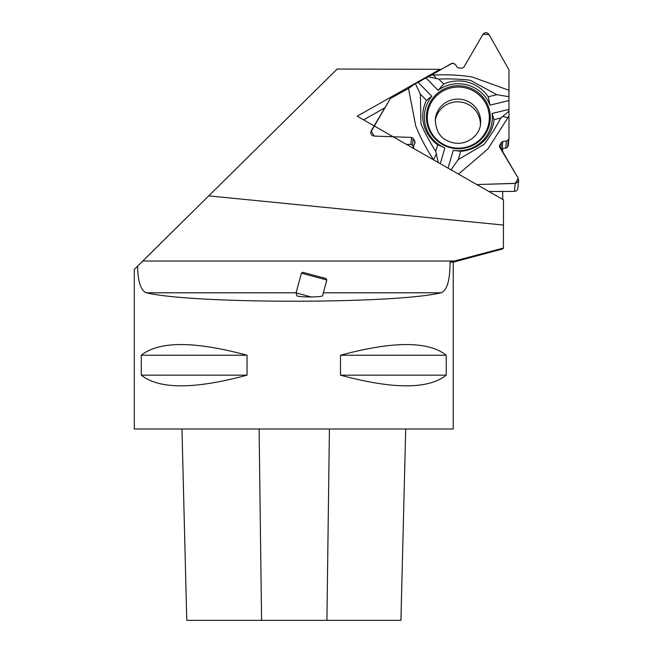 <?xml version="1.0" encoding="UTF-8"?>
<svg xmlns="http://www.w3.org/2000/svg" width="653" height="653" viewBox="0 0 653 653"><rect width="100%" height="100%" fill="white"/><g stroke="black" fill="none" stroke-linecap="round" stroke-linejoin="round"><path stroke-width="0.98" d="M508.973 69.838L508.907 90.261L472.16 76.989C459.5 75.013 446.628 74.385 433.527 75.087L436.335 78.54L427.846 76.646L452.382 63.235L455.198 64.263L457.296 67.283L458.79 68.075L462.3 68.083L463.883 67.169L482.934 34.405C484.959 32.103 486.975 32.111 488.983 34.421L508.973 69.838M490.028 105.141A34.013 33.491 5.7 0 0 438.057 90.302L443.689 84.066A35.727 35.18 -174.3 0 1 488.232 96.775L490.028 105.141L508.981 100.538L508.907 90.261M508.981 100.538L508.981 138.314L508.287 139.84L506.442 141.032L502.81 141.448L501.39 142.362L499.398 146.076L518.245 178.269L518.417 181.305L515.943 183.322L476.78 184.57L515.217 183.42L518.245 178.269L499.627 147.121L499.635 145.358L501.39 142.362L502.81 141.448L506.442 141.032L508.287 139.84L508.989 138.126L508.973 69.838L488.983 34.421L482.934 34.405L463.883 67.169L462.3 68.083L458.79 68.075L457.296 67.283L455.198 64.263L453.247 63.235L451.378 63.504L431.494 75.087L415.316 83.56L408.509 88.514L390.429 98.44L371.157 130.902L374.185 136.077L411.553 137.424L413.12 138.363L414.884 141.366L414.965 142.991L413.455 146.158L413.692 148.509L413.251 146.892L415.12 142.427L413.12 138.363L411.553 137.424L374.185 136.077C371.916 135.742 370.765 134.461 370.724 132.241L390.429 98.44L408.509 88.514L415.724 125.898C420.41 137.595 426.344 148.868 433.527 159.724L436.335 153.969L435.763 151.308L437.69 144.697L444.864 147.953L440.277 163.707M508.981 138.314L508.279 145.407A1.992 1.959 5.7 0 1 508.018 146.199L507.585 146.941A2.392 2.359 -174.3 0 1 505.74 148.1L502.116 148.427A1.837 1.804 5.7 0 0 500.827 149.129M518.686 180.31L517.894 188.284A3.51 3.453 -174.3 0 1 514.425 191.394L488.877 191.484M435.233 120.593A22.724 22.373 -174.3 0 1 480.388 124.29A22.724 22.373 -174.3 0 1 480.371 125.058M437.69 144.697A35.727 35.18 -174.3 0 1 426.482 100.374L431.788 96.252L418.222 82.368L415.316 83.56L408.509 88.514M418.222 82.368L427.846 76.646M413.267 146.745L412.435 145.317A1.837 1.804 5.7 0 0 410.859 144.411L406.444 144.362M442.375 144.46A31.964 31.475 -174.3 0 1 435.347 139.024A31.964 31.475 -174.3 0 1 446.391 88.016A31.964 31.475 -174.3 0 1 490.313 117.344A31.964 31.475 -174.3 0 1 476.641 143.113A31.964 31.475 -174.3 0 1 442.375 144.46M438.187 162.507L436.335 153.969M509.005 111.149L502.663 116.454L507.936 117.63L487.881 148.99L458.488 174.114M502.663 116.454L500.802 118.005C495.937 127.262 490.379 136.028 484.126 144.289L458.251 159.601L450.864 170.033M448.056 168.156L453.247 150.345L460.683 151.259L458.251 159.601M453.247 150.345A34.013 33.491 5.7 0 0 492.133 113.475L508.981 109.386M426.001 77.968L438.057 90.302M431.788 96.252A34.013 33.491 5.7 0 0 444.864 147.953M508.956 115.899L507.936 117.63M460.683 151.259A35.727 35.18 5.7 0 0 494.019 119.654L500.802 118.005M492.133 113.475L494.019 119.654M433.527 75.087L431.494 75.087M415.316 83.56L420.352 94.114L420.948 123.874C425.103 133.367 430.041 142.509 435.763 151.308M436.335 78.54L438.824 79.095L443.689 84.066M426.482 100.374L420.352 94.114M509.03 96.693L496.786 94.701L470.323 80.246C459.908 79.021 449.411 78.638 438.824 79.095M488.232 96.775L496.786 94.701M142.77 261.02L208.731 195.876L503.471 225.056L503.406 248.083L454.398 261.02L142.77 261.02L137.603 266.13L142.256 261.535M454.398 261.02L450.007 262.171C450.105 280.104 447.142 290.307 441.101 292.797C394.681 304.029 192.847 304.029 146.427 292.797C140.86 290.789 137.914 281.9 137.603 266.13L134.298 269.395L134.298 428.988L453.239 428.988L453.239 262.171L502.875 248.875M503.471 225.056L503.471 199.826L357.183 116.201L440.032 69.332L337.168 69.03L208.731 195.876M450.007 262.171L453.239 262.171M340.491 355.232C393.163 341.005 428.417 341.005 446.236 355.232L446.236 375.165C428.417 389.392 393.163 389.392 340.491 375.165L340.491 355.232L446.236 355.232M141.293 355.232C159.12 341.005 194.365 341.005 247.038 355.232L247.038 375.165C194.365 389.392 159.12 389.392 141.293 375.165L141.293 355.232L247.038 355.232M400.918 620.35L405.725 428.988L400.926 620.35L186.766 620.35L181.967 428.988M340.491 375.165L446.236 375.165M141.293 375.165L247.038 375.165M296.095 292.911L296.878 295.833C297.89 296.535 302.657 296.911 311.187 296.96C318.093 296.805 321.888 296.429 322.558 295.833L326.802 279.982L301.384 273.174L296.095 292.911L311.187 296.96M502.859 248.826L503.406 248.083M502.704 148.378L502.704 152.271M502.704 191.435L502.704 199.394M440.032 69.332L439.951 70.165M384.854 107.835L363.582 119.866M326.802 279.982L325.953 278.521L302.853 272.325L301.384 273.174M499.488 146.819L499.635 145.358M500.737 148.974L501.39 142.362M502.116 148.427L502.81 141.448M505.74 148.1L506.442 141.032M507.585 146.941L508.287 139.84M508.018 146.199L508.72 139.097M514.425 191.394L515.217 183.42M435.322 119.221A22.724 22.373 -174.3 0 1 460.145 99.199A22.724 22.373 -174.3 0 1 480.551 123.703C480.486 129.335 475.662 140.158 461.728 143.048C456.292 143.831 451.199 142.901 446.456 140.24C439.412 136.836 435.706 129.833 435.322 119.221M410.859 144.411L411.553 137.424M412.435 145.317L413.12 138.363M414.655 143.636L414.884 141.366M442.807 144.019A31.026 30.544 -174.3 0 1 442.807 91.102A31.026 30.544 -174.3 0 1 489.334 117.695A31.026 30.544 -174.3 0 1 442.807 144.019M441.101 292.797L323.366 292.797M296.127 292.797L146.427 292.797M326.916 620.35L329.422 428.988M261.584 620.35L259.102 428.988M413.251 146.901L413.12 148.182M186.766 620.35L181.958 428.988"/></g></svg>
